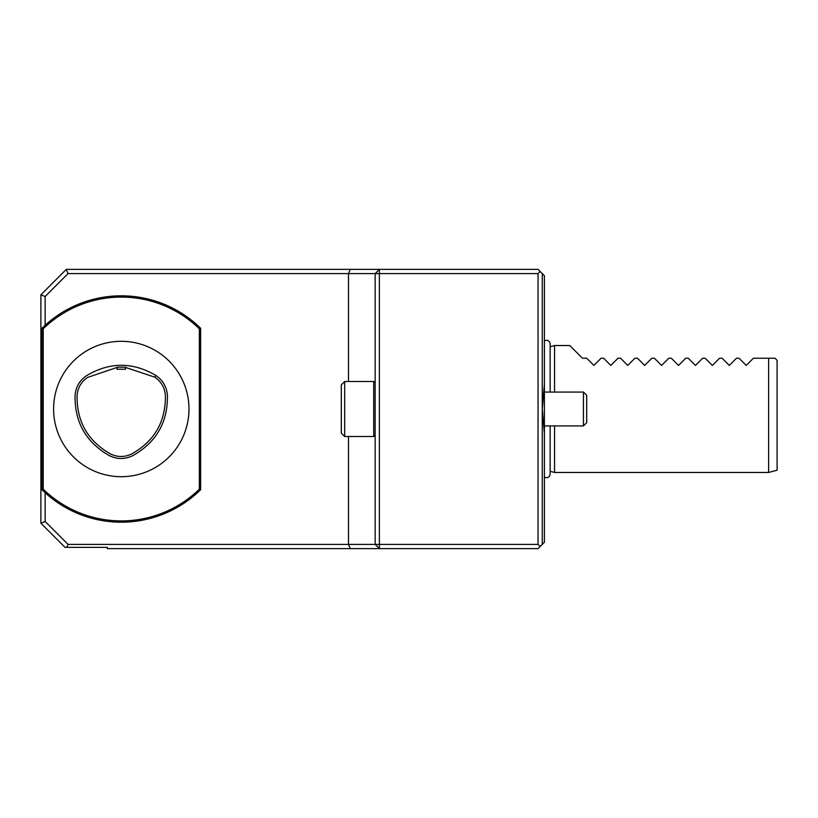 <?xml version="1.0" encoding="UTF-8"?>
<svg xmlns="http://www.w3.org/2000/svg" width="818" height="818" viewBox="0 0 818 818"><rect width="100%" height="100%" fill="white"/><g stroke="black" fill="none" stroke-linecap="round" stroke-linejoin="round"><path stroke-width="1.23" d="M117.056 369.225L125.522 369.225L125.522 367.159L117.056 367.17L117.056 369.225M125.522 367.425L154.786 377.17C161.218 381.556 164.755 387.62 165.4 395.38C165.768 421.648 154.49 441.199 131.545 454.021C124.51 457.334 117.485 457.303 110.471 453.929C87.833 441.045 76.708 421.597 77.076 395.554C77.71 387.865 81.197 381.832 87.536 377.435L117.056 367.435M167.424 395.258C166.698 386.842 162.854 380.247 155.89 375.472C132.68 361.812 109.53 361.904 86.432 375.748C79.55 380.534 75.767 387.088 75.062 395.431C74.622 422.364 86.115 442.456 109.551 455.728C117.168 459.379 124.806 459.409 132.455 455.82C156.197 442.61 167.854 422.425 167.424 395.258M45.133 492.722L45.133 521.485L68.037 544.389L375.155 544.389L379.378 548.622L538.05 548.622L540.166 546.506L538.05 544.389L538.05 273.611L540.166 271.494L542.273 273.611L542.273 409L544.389 384.419L544.389 433.581L542.273 409L542.273 544.389L540.166 546.506M348.499 436.505L348.499 544.389L350.247 548.622L379.378 548.622L379.378 544.389L538.05 544.389M538.05 273.611L379.378 273.611L379.378 269.378L538.05 269.378L540.166 271.494M68.037 544.389L66.81 547.354L65.021 547.354L40.9 523.234L40.9 294.766L66.289 269.378L379.378 269.378L375.155 273.611L68.037 273.611L45.133 296.515L45.133 325.278M350.247 548.622L107.332 548.622L107.332 547.354L66.81 547.354M350.247 269.378L348.499 273.611L348.499 381.495M379.378 273.611L379.378 544.389L375.155 544.389L375.155 273.611L379.378 273.611M40.9 294.766L45.133 296.515M66.289 269.378L68.037 273.611M45.133 521.485L40.9 523.234M542.273 544.389L544.389 542.273L544.389 433.581M544.389 384.419L544.389 275.727L542.273 273.611M344.685 381.495L344.685 436.505L373.734 436.505L373.734 381.495L344.685 381.495L341.3 384.879L341.3 433.121L344.685 436.505M375.155 435.084L373.734 436.505M121.289 476.7A67.7 67.7 0 0 0 179.919 375.155A67.7 67.7 0 0 0 62.659 375.155A67.7 67.7 0 0 0 121.289 476.7M43.231 328.816L43.231 489.184A111.913 111.913 0 0 0 199.357 489.184L199.357 328.816A111.913 111.913 0 0 0 43.231 328.816L41.953 328.274A113.181 113.181 0 0 1 200.625 328.274L200.625 489.726L199.357 489.184M200.625 489.726A113.181 113.181 0 0 1 41.953 489.726L41.953 328.274M41.953 489.726L43.231 489.184M200.625 328.274L199.357 328.816M777.1 360.339L777.1 470.197L768.634 472.467L768.634 358.223L774.983 358.223L777.1 360.339M554.543 392.078L554.543 345.533L569.778 345.533L582.477 358.223L586.7 358.223L593.899 365.421L601.087 358.223L603.623 358.223L610.821 365.421L618.009 358.223L620.555 358.223L627.743 365.421L634.942 358.223L637.478 358.223L644.666 365.421L651.864 358.223L654.4 358.223L661.588 365.421L668.787 358.223L671.322 358.223L678.521 365.421L685.709 358.223L688.245 358.223L695.443 365.421L702.631 358.223L705.177 358.223L712.366 365.421L719.554 358.223L722.1 358.223L729.288 365.421L736.486 358.223L739.022 358.223L746.21 365.421L753.409 358.223L768.634 358.223M768.634 472.467L554.543 472.467L554.543 425.922M550.146 346.709L554.543 345.533M544.389 340.84C547.242 339.654 549.164 340.523 550.146 343.448L550.146 392.078M550.146 425.922L550.146 474.552C549.164 477.477 547.242 478.346 544.389 477.16M544.389 392.078L583.459 392.078L583.459 425.922L586.7 422.681L586.7 395.319L583.459 392.078M155.89 375.472L154.786 377.17M375.155 382.916L373.734 381.495M550.146 471.291L554.543 472.467M544.389 425.922L583.459 425.922"/></g></svg>
